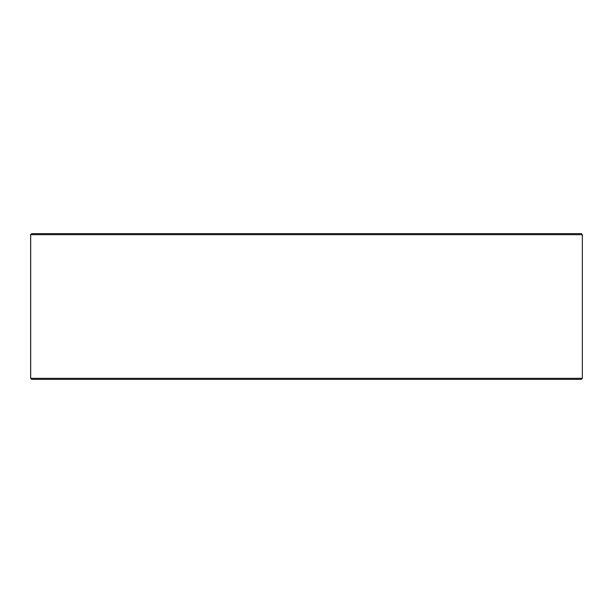 <?xml version="1.0" encoding="UTF-8"?>
<svg xmlns="http://www.w3.org/2000/svg" width="613" height="613" viewBox="0 0 613 613"><rect width="100%" height="100%" fill="white"/><g stroke="black" fill="none" stroke-linecap="round" stroke-linejoin="round"><path stroke-width="0.92" d="M31.73 379.363L581.308 379.363L582.35 378.328L582.35 234.672L581.308 233.637L31.692 233.637L30.65 234.672L30.65 378.328L31.692 379.363L30.688 378.328L30.688 234.672L31.73 233.637M582.35 234.672L30.688 234.672M582.35 378.328L30.688 378.328"/></g></svg>
